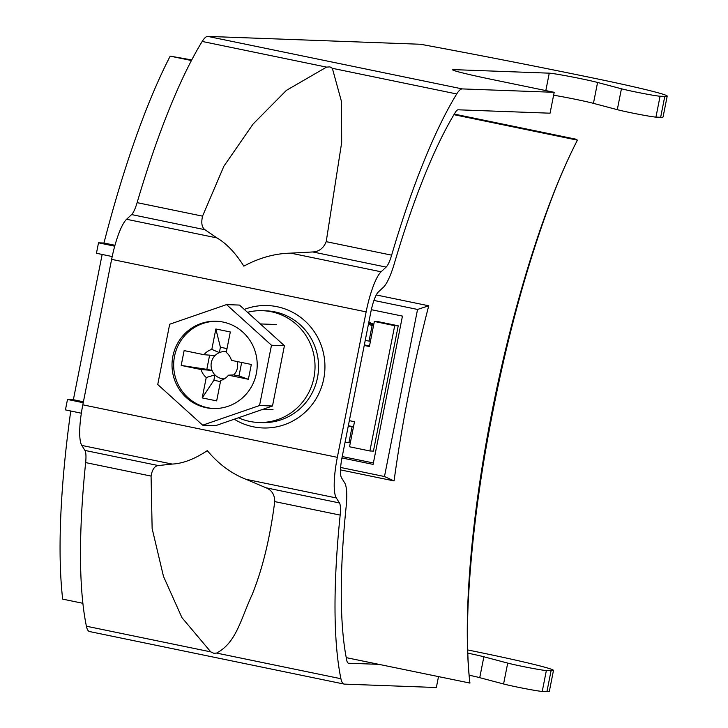 <?xml version="1.0" encoding="UTF-8"?>
<svg xmlns="http://www.w3.org/2000/svg" width="728" height="728" viewBox="0 0 728 728"><rect width="100%" height="100%" fill="white"/><g stroke="black" fill="none" stroke-linecap="round" stroke-linejoin="round"><path stroke-width="1.09" d="M238.447 417.763A55.92 54.536 -87.9 0 0 258.431 422.458A55.92 54.536 -87.9 0 0 313.941 377.605A55.92 54.536 -87.9 0 0 262.562 310.692A55.92 54.536 -87.9 0 0 247.475 312.303M378.788 664.346L348.585 663.235A21.303 4.65 101.7 0 1 348.412 663.208A21.303 4.65 101.7 0 1 346.819 660.542A319.546 69.706 101.7 0 1 346.109 507.134A42.606 9.291 -78.3 0 0 344.644 482.81L341.532 477.814A21.303 4.65 101.7 0 1 342.042 457.512L370.843 312.048A21.303 4.65 -78.3 0 1 378.323 292.001L383.356 287.314A42.606 9.291 101.7 0 0 394.367 263.445A319.546 69.706 -78.3 0 1 455.364 112.321A21.303 4.65 -78.3 0 1 458.167 109.801L550.059 113.195L554.199 92.31L493.111 79.707A53.262 1.902 11.2 0 1 452.634 69.797A53.262 1.902 11.2 0 1 453.972 69.642L549.267 73.164A26.627 0.956 11.2 0 1 571.107 76.74A26.627 0.956 11.2 0 1 597.579 82.464L621.43 88.78A21.303 0.764 -168.8 0 0 635.016 91.846A21.303 0.764 -168.8 0 0 660.078 96.223L664.791 96.396A95.868 3.431 -168.8 0 0 667.203 96.114A95.868 3.431 -168.8 0 0 594.339 78.278A319.546 11.43 -168.8 0 0 420.566 44.262L207.78 36.4A42.606 9.291 -78.3 0 0 202.193 41.45A340.85 74.356 -78.3 0 0 137.119 202.648A21.303 4.65 101.7 0 1 131.613 214.578L126.581 219.274A42.606 9.291 -78.3 0 0 111.621 259.359L82.819 404.823A42.606 9.291 101.7 0 0 81.809 445.427L84.921 450.423A21.303 4.65 -78.3 0 1 85.649 462.589A340.85 74.356 101.7 0 0 86.404 626.216A42.606 9.291 101.7 0 0 89.59 631.558L344.107 684.074A42.606 9.291 101.7 0 0 344.444 684.12L436.345 687.514L438.493 676.667M344.107 684.074A42.606 9.291 101.7 0 1 340.922 678.724A340.85 74.356 101.7 0 1 340.167 515.096A21.303 4.65 -78.3 0 0 339.439 502.939L336.318 497.943A42.606 9.291 101.7 0 1 337.337 457.339L366.139 311.875A42.606 9.291 -78.3 0 1 381.099 271.79L386.131 267.094A21.303 4.65 101.7 0 0 391.637 255.164A340.85 74.356 -78.3 0 1 456.711 93.967A42.606 9.291 -78.3 0 1 462.298 88.916L554.199 92.31M326.554 67.112L329.966 66.894L332.35 68.305L341.532 101.72L341.669 142.57L326.208 241.66C323.55 248.193 319.073 251.633 312.785 251.961L290.745 253.144C274.92 253.462 259.286 257.794 243.834 266.148C235.453 252.88 226.49 243.471 216.944 237.919L204.959 229.711C201.847 227.454 201.037 222.932 202.548 216.143L223.878 166.23L253.026 124.115L286.341 90.409L326.554 67.112L202.193 41.45M667.203 96.114L663.062 116.999A95.868 3.431 -168.8 0 1 660.651 117.281L664.791 96.396M553.626 95.204A26.627 0.956 11.2 0 1 593.447 103.349L617.298 109.664A21.303 0.764 -168.8 0 0 630.876 112.731A21.303 0.764 -168.8 0 0 655.946 117.108L660.651 117.281M245.964 479.297C231.34 473.564 218.455 464.009 207.307 450.632C194.622 459.086 182.91 463.563 172.163 464.073L158.267 465.556C154.618 465.975 152.216 469.487 151.078 476.085L152.134 528.555L163.472 576.376L181.945 617.653L210.765 651.869L213.85 653.307L216.562 653.071C236.336 642.678 240.622 619.528 252.179 594.512C262.544 568.95 270.061 537.974 274.738 501.601C274.72 494.776 271.844 490.171 266.084 487.805L245.964 479.297L336.318 497.943M467.704 649.94A319.546 11.43 -168.8 0 1 480.616 652.597A95.868 3.431 -168.8 0 1 553.48 670.433A95.868 3.431 -168.8 0 1 551.069 670.716L546.937 691.6L542.233 691.427A21.303 0.764 -168.8 0 1 517.162 687.05A21.303 0.764 -168.8 0 1 503.576 683.983L479.734 677.668A26.627 0.956 11.2 0 0 469.132 675.184M551.069 670.716L546.364 670.543A21.303 0.764 -168.8 0 1 521.293 666.165A21.303 0.764 -168.8 0 1 507.716 663.099L483.865 656.783A26.627 0.956 11.2 0 0 467.804 653.134M553.48 670.433L549.349 691.318A95.868 3.431 -168.8 0 1 546.937 691.6M226.39 351.761A13.641 13.304 -87.9 0 0 214.942 374.884A13.641 13.304 -87.9 0 0 224.297 378.879M223.087 322.067A43.671 42.588 -87.9 0 0 216.225 321.239A43.671 42.588 -87.9 0 0 172.318 359.778A43.671 42.588 -87.9 0 0 206.133 407.698A43.671 42.588 -87.9 0 0 212.995 408.526A43.671 42.588 -87.9 0 0 256.902 369.997A43.671 42.588 -87.9 0 0 223.087 322.067M217.044 321.276A43.671 42.588 -87.9 0 0 173.919 360.251A43.671 42.588 -87.9 0 0 207.78 407.753A43.671 42.588 -87.9 0 0 213.823 408.545M206.825 369.342L212.057 370.416L201.083 369.533L181.19 365.429L206.825 369.342L209.628 355.155M238.993 375.976L233.761 374.893L228.492 375.184L248.385 379.288L238.993 375.976L241.669 362.471M214.997 355.592L204.022 354.7L184.129 350.596L181.19 365.429M215.852 328.992L220.411 347.256L219.346 352.625L211.812 349.394L215.852 328.992L230.312 331.977L226.272 352.379A16.207 15.807 -87.9 0 1 231.431 360.36L251.324 364.464L248.385 379.288M213.877 380.253L214.942 374.884L206.242 377.504L202.211 397.916L213.877 380.253L220.484 381.609M233.761 374.893A13.641 13.304 -87.9 0 0 237.182 361.543M228.492 375.184A16.207 15.807 -87.9 0 1 220.702 380.489L216.662 400.891L202.211 397.916M201.083 369.533A16.207 15.807 -87.9 0 0 206.242 377.504M211.812 349.394A16.207 15.807 -87.9 0 0 204.022 354.7M157.739 384.521L202.675 425.17L259.55 405.532L271.48 345.245L226.544 304.595L169.679 324.233L157.739 384.521M202.675 425.17L215.615 425.653L272.49 406.006L284.421 345.718L239.494 305.077L226.544 304.595M271.48 345.245L284.421 345.718M259.55 405.532L272.49 406.006M220.411 347.256L227.018 348.621M349.34 420.648L354.5 421.712L349.531 446.774L369.897 450.978L394.703 325.671L374.347 321.467L369.387 346.528L364.228 345.463M369.897 450.978L373.428 451.105L398.234 325.798L377.877 321.603L374.347 321.467M398.234 325.798L394.703 325.671M364.337 344.89L369.496 345.955M371.344 309.691L402.457 316.107L373.1 464.391L341.951 457.967M340.64 467.476L384.475 476.522L417.554 309.446L373.946 300.446M114.96 245.291L103.958 243.025L98.517 242.815L96.442 253.262L112.203 256.547M114.715 246.191L98.517 242.815M340.504 469.888L394.066 480.935A340.85 74.356 -78.3 0 1 428.746 305.787L376.267 294.958M82.901 603.303L62.672 599.126A340.85 74.356 -78.3 0 1 70.752 411.002M469.906 683.146A340.85 74.356 -78.3 0 1 577.413 140.158L577.431 140.131C568.896 156.62 560.342 176.021 551.779 198.334C528.437 260.615 509.109 330.066 493.802 406.688C479.679 476.622 471.116 542.76 468.086 605.123C466.885 636.026 467.494 662.007 469.933 683.064L346.246 657.639M103.958 243.025A340.85 74.356 -78.3 0 1 170.188 56.138L191.418 60.515M453.935 114.678L577.413 140.158L575.511 139.103L454.29 114.096M102.157 254.454L73.373 399.708L83.411 401.811M348.239 426.235L353.462 426.936M353.517 426.663L348.33 425.771M350.359 442.597L348.949 442.542L352.052 426.881M373.764 324.424L368.796 322.368M344.999 442.597L350.35 442.679L344.99 442.606M191.728 59.923L170.188 56.138M368.832 322.213L373.792 324.26M373.373 462.972L342.233 456.547M83.229 402.73L67.495 399.454L65.429 409.891L81.354 413.213M73.373 399.708L67.495 399.454M384.475 476.522L394.066 480.935M417.554 309.446L428.746 305.787M345.008 442.551L350.35 442.642M348.949 442.542L345.017 442.478M370.416 341.314L365.219 340.449M373.519 325.644L372.108 325.598L369.005 341.259M368.659 323.059L373.655 324.97M372.108 325.598L368.441 324.206M258.431 422.458L261.962 422.595A55.92 54.536 -87.9 0 0 317.472 377.741A55.92 54.536 -87.9 0 0 266.093 310.829L262.562 310.692M456.711 93.967L332.35 68.305M462.298 88.916L207.78 36.4M391.637 255.164L326.208 241.66M202.548 216.143L137.119 202.648M204.959 229.711L131.613 214.578M386.131 267.094L312.785 251.961M216.944 237.919L126.581 219.274M381.099 271.79L290.745 253.144M366.139 311.875L111.621 259.359M234.27 419.21A61.243 59.732 -87.9 0 0 323.742 378.833A61.243 59.732 -87.9 0 0 303.995 320.102A61.243 59.732 -87.9 0 0 244.299 309.418M337.337 457.339L82.819 404.823M617.298 109.664L621.43 88.78M655.946 117.108L660.078 96.223M453.808 70.452L453.972 69.642M545.818 90.581L549.267 73.164M593.447 103.349L597.579 82.464M172.163 464.073L81.809 445.427M210.765 651.869L86.404 626.216M340.922 678.724L216.562 653.071M340.167 515.096L274.738 501.601M151.078 476.085L85.649 462.589M158.267 465.556L84.921 450.423M339.439 502.939L266.084 487.805M546.364 670.543L542.233 691.427M483.865 656.783L479.734 677.668M507.716 663.099L503.576 683.983M273.036 409.682L262.945 409.309M276.185 324.524L260.342 323.933"/></g></svg>
